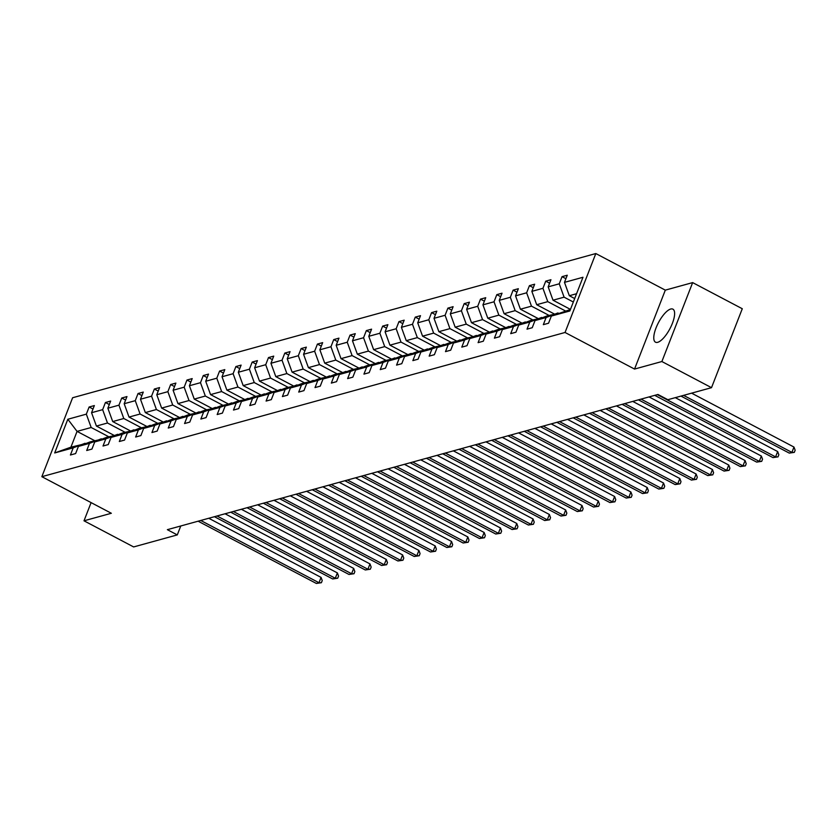 <?xml version="1.0" encoding="UTF-8"?>
<svg xmlns="http://www.w3.org/2000/svg" width="837" height="837" viewBox="0 0 837 837"><rect width="100%" height="100%" fill="white"/><g stroke="black" fill="none" stroke-linecap="round" stroke-linejoin="round"><path stroke-width="1.26" d="M657.704 342.312A18.665 6.487 -62.2 0 0 671.232 326.064A18.665 6.487 -62.2 0 0 672.896 309.156A18.665 6.487 -62.2 0 0 670.688 309.031A18.665 6.487 -62.2 0 0 657.16 325.279A18.665 6.487 -62.2 0 0 655.497 342.187A18.665 6.487 -62.2 0 0 657.704 342.312M595.818 253.548L72.62 397.742L41.85 476.682L565.048 332.477L595.818 253.548L665.31 290.136L634.54 369.065L661.879 361.532L692.649 282.603L665.31 290.136M692.649 282.603L742.283 308.738L711.513 387.667L661.879 361.532M91.097 502.608L84.003 520.802L133.648 546.938L177.287 534.906L180.771 525.981M108.747 436.747L91.181 427.498L77.067 431.39L67.828 419.253L86.337 414.148L89.12 407.002L92.991 409.042M94.633 440.639L77.067 431.39L70.915 447.178L85.656 443.62M91.181 427.498L86.337 414.148M125.058 432.258L107.492 423.009L96.412 426.064L91.557 412.714L94.351 405.568L89.12 407.002M91.557 412.714L102.648 409.659L105.431 402.513L109.302 404.543M141.359 427.759L123.792 418.51L112.713 421.566L107.868 408.215L110.651 401.069L105.431 402.513M107.868 408.215L118.948 405.16L121.742 398.014L125.602 400.055M157.67 423.271L140.103 414.022L129.024 417.067L124.179 403.716L126.962 396.571L121.742 398.014M124.179 403.716L135.259 400.672L138.042 393.516L141.913 395.556M173.981 418.772L156.414 409.523L145.335 412.578L140.48 399.228L143.273 392.082L138.042 393.516M140.48 399.228L151.57 396.173L154.353 389.027L158.224 391.067M190.281 414.273L172.715 405.024L161.635 408.079L156.791 394.729L159.574 387.583L154.353 389.027M156.791 394.729L167.871 391.674L170.654 384.528L174.525 386.568M206.593 409.785L189.026 400.536L177.946 403.591L173.102 390.241L175.885 383.095L170.654 384.528M173.102 390.241L184.182 387.186L186.965 380.04L190.836 382.08M222.904 405.286L205.337 396.037L194.257 399.092L189.403 385.742L192.196 378.596L186.965 380.04M189.403 385.742L200.482 382.687L203.276 375.541L207.147 377.581M239.204 400.797L221.638 391.549L210.558 394.604L205.714 381.253L208.497 374.097L203.276 375.541M205.714 381.253L216.793 378.198L219.576 371.053L223.448 373.082M255.515 396.299L237.949 387.05L226.869 390.105L222.025 376.755L224.808 369.609L219.576 371.053M222.025 376.755L233.105 373.7L235.888 366.554L239.759 368.594M271.826 391.81L254.26 382.561L243.18 385.606L238.325 372.256L241.119 365.11L235.888 366.554M238.325 372.256L249.405 369.211L252.199 362.055L256.07 364.095M288.127 387.311L270.56 378.062L259.48 381.117L254.636 367.767L257.419 360.621L252.199 362.055M254.636 367.767L265.716 364.712L268.499 357.566L272.37 359.607M304.438 382.812L286.871 373.564L275.791 376.619L270.947 363.268L273.73 356.123L268.499 357.566M270.947 363.268L282.027 360.213L284.81 353.068L288.681 355.108M320.749 378.324L303.182 369.075L292.092 372.13L287.248 358.78L290.041 351.634L284.81 353.068M287.248 358.78L298.328 355.725L301.121 348.579L304.992 350.609M337.049 373.825L319.483 364.576L308.403 367.631L303.559 354.281L306.342 347.135L301.121 348.579M303.559 354.281L314.639 351.226L317.422 344.08L321.293 346.12M353.36 369.337L335.794 360.088L324.714 363.143L319.87 349.793L322.653 342.636L317.422 344.08M319.87 349.793L330.95 346.738L333.733 339.592L337.604 341.622M369.672 364.838L352.105 355.589L341.015 358.644L336.171 345.294L338.964 338.148L333.733 339.592M336.171 345.294L347.25 342.239L350.044 335.093L353.915 337.133M385.972 360.339L368.406 351.09L357.326 354.145L352.482 340.795L355.265 333.649L350.044 335.093M352.482 340.795L363.561 337.74L366.344 330.594L370.216 332.634M402.283 355.851L384.717 346.602L373.637 349.657L368.793 336.307L371.576 329.161L366.344 330.594M368.793 336.307L379.872 333.252L382.655 326.106L386.527 328.146M418.594 351.352L401.017 342.103L389.937 345.158L385.093 331.808L387.887 324.662L382.655 326.106M385.093 331.808L396.173 328.753L398.967 321.607L402.838 323.647M434.895 346.863L417.328 337.614L406.248 340.669L401.404 327.319L404.187 320.173L398.967 321.607M401.404 327.319L412.484 324.264L415.267 317.118L419.138 319.148M451.206 342.364L433.639 333.116L422.559 336.171L417.715 322.82L420.498 315.675L415.267 317.118M417.715 322.82L428.795 319.765L431.578 312.619L435.449 314.66M467.506 337.876L449.94 328.627L438.86 331.672L434.016 318.322L436.809 311.176L431.578 312.619M434.016 318.322L445.096 315.277L447.889 308.121L451.76 310.161M483.817 333.377L466.251 324.128L455.171 327.183L450.327 313.833L453.11 306.687L447.889 308.121M450.327 313.833L461.407 310.778L464.19 303.632L468.061 305.672M500.128 328.878L482.562 319.629L471.482 322.684L466.638 309.334L469.421 302.188L464.19 303.632M466.638 309.334L477.718 306.279L480.501 299.133L484.372 301.174M516.429 324.39L498.862 315.141L487.783 318.196L482.939 304.846L485.722 297.7L480.501 299.133M482.939 304.846L494.018 301.791L496.812 294.645L500.683 296.685M532.74 319.891L515.173 310.642L504.094 313.697L499.25 300.347L502.033 293.201L496.812 294.645M499.25 300.347L510.329 297.292L513.112 290.146L516.984 292.186M549.051 315.403L531.485 306.154L520.405 309.209L515.55 295.859L518.344 288.702L513.112 290.146M515.55 295.859L526.64 292.804L529.423 285.658L533.295 287.687M565.352 310.904L547.785 301.655L536.705 304.71L531.861 291.36L534.644 284.214L529.423 285.658M531.861 291.36L542.941 288.305L545.734 281.159L549.595 283.199M573.335 302.021L564.096 297.166L553.016 300.211L548.172 286.861L550.955 279.715L545.734 281.159M548.172 286.861L559.252 283.816L562.035 276.66L565.906 278.7M576.567 293.724L569.327 295.723L564.473 282.372L567.266 275.227L562.035 276.66M564.473 282.372L582.981 277.267L569.84 310.977L551.332 316.072L548.549 323.228L543.328 324.662L546.111 317.516L535.031 320.571L532.238 327.717L527.017 329.161L529.8 322.015L518.72 325.07L515.937 332.216L510.706 333.649L513.5 326.503L502.409 329.558L499.626 336.704L494.405 338.148L497.188 331.002L486.109 334.057L483.315 341.203L478.094 342.647L480.877 335.491L469.798 338.546L467.015 345.691L461.783 347.135L464.577 339.989L453.487 343.044L450.704 350.19L445.483 351.634L448.266 344.488L437.186 347.543L434.393 354.689L429.172 356.123L431.955 348.977L420.875 352.032L418.092 359.178L412.861 360.621L415.654 353.476L404.564 356.531L401.781 363.676L396.56 365.11L399.343 357.964L388.263 361.019L385.48 368.165L380.249 369.609L383.032 362.463L371.952 365.518L369.169 372.664L363.938 374.108L366.732 366.962L355.652 370.006L352.858 377.152L347.637 378.596L350.421 371.45L339.341 374.505L336.558 381.651L331.326 383.095L334.109 375.949L323.03 379.004L320.247 386.15L315.015 387.583L317.809 380.437L306.729 383.492L303.936 390.638L298.715 392.082L301.498 384.936L290.418 387.991L287.635 395.137L282.404 396.571L285.187 389.425L274.107 392.48L271.324 399.626L266.093 401.069L268.886 393.924L257.806 396.979L255.013 404.125L249.792 405.568L252.575 398.422L241.495 401.467L238.712 408.623L233.481 410.057L236.264 402.911L225.184 405.966L222.401 413.112L217.17 414.556L219.964 407.41L208.884 410.465L206.09 417.611L200.87 419.044L203.653 411.898L192.573 414.953L189.79 422.099L184.558 423.543L187.342 416.397L176.262 419.452L173.479 426.598L168.247 428.042L171.041 420.885L159.961 423.94L157.168 431.086L151.947 432.53L154.73 425.384L143.65 428.439L140.867 435.585L135.636 437.029L138.419 429.883L127.339 432.938L124.556 440.084L119.325 441.517L122.118 434.372L111.039 437.427L108.245 444.573L103.024 446.016L105.807 438.87L94.727 441.926L91.944 449.071L86.713 450.505L89.496 443.359L78.416 446.414L75.633 453.56L70.413 455.004L73.196 447.858L54.687 452.953L67.828 419.253M711.513 387.667L667.874 399.699L657.945 394.468L167.358 529.675L177.287 534.906M78.416 446.414L90.25 441.852L101.968 439.122M101.329 438.797L89.496 443.359M113.978 435.313L96.412 426.064M107.492 423.009L102.648 409.659M94.727 441.926L106.561 437.353L118.279 434.633M117.64 434.298L105.807 438.87M130.279 430.814L112.713 421.566M123.792 418.51L118.948 405.16M111.039 437.427L122.872 432.855L134.579 430.134M133.951 429.799L122.118 434.372M146.59 426.315L129.024 417.067M140.103 414.022L135.259 400.672M127.339 432.938L139.172 428.366L150.89 425.646M150.252 425.311L138.419 429.883M162.901 421.827L145.335 412.578M156.414 409.523L151.57 396.173M143.65 428.439L155.483 423.867L167.201 421.147M166.563 420.812L154.73 425.384M179.202 417.328L161.635 408.079M172.715 405.024L167.871 391.674M159.961 423.94L171.794 419.379L183.502 416.659M182.874 416.324L171.041 420.885M195.513 412.84L177.946 403.591M189.026 400.536L184.182 387.186M176.262 419.452L188.095 414.88L199.813 412.16M199.175 411.825L187.342 416.397M211.824 408.341L194.257 399.092M205.337 396.037L200.482 382.687M192.573 414.953L204.406 410.381L216.124 407.661M215.486 407.337L203.653 411.898M228.124 403.852L210.558 394.604M221.638 391.549L216.793 378.198M208.884 410.465L220.717 405.893L232.424 403.172M231.797 402.838L219.964 407.41M244.435 399.354L226.869 390.105M237.949 387.05L233.105 373.7M225.184 405.966L237.017 401.394L248.735 398.674M248.097 398.339L236.264 402.911M260.746 394.855L243.18 385.606M254.26 382.561L249.405 369.211M241.495 401.467L253.329 396.905L265.036 394.185M264.408 393.85L252.575 398.422M277.047 390.366L259.48 381.117M270.56 378.062L265.716 364.712M257.806 396.979L269.64 392.407L281.347 389.686M280.719 389.351L268.886 393.924M293.358 385.867L275.791 376.619M286.871 373.564L282.027 360.213M274.107 392.48L285.94 387.918L297.658 385.198M297.02 384.863L285.187 389.425M309.659 381.379L292.092 372.13M303.182 369.075L298.328 355.725M290.418 387.991L302.251 383.419L313.959 380.699M313.331 380.364L301.498 384.936M325.97 376.88L308.403 367.631M319.483 364.576L314.639 351.226M306.729 383.492L318.562 378.92L330.27 376.2M329.642 375.876L317.809 380.437M342.281 372.392L324.714 363.143M335.794 360.088L330.95 346.738M323.03 379.004L334.863 374.432L346.581 371.712M345.943 371.377L334.109 375.949M358.581 367.893L341.015 358.644M352.105 355.589L347.25 342.239M339.341 374.505L351.174 369.933L362.881 367.213M362.254 366.878L350.421 371.45M374.892 363.394L357.326 354.145M368.406 351.09L363.561 337.74M355.652 370.006L367.474 365.445L379.192 362.724M378.565 362.39L366.732 366.962M391.203 358.906L373.637 349.657M384.717 346.602L379.872 333.252M371.952 365.518L383.785 360.946L395.503 358.226M394.865 357.891L383.032 362.463M407.504 354.407L389.937 345.158M401.017 342.103L396.173 328.753M388.263 361.019L400.096 356.447L411.804 353.727M411.176 353.402L399.343 357.964M423.815 349.918L406.248 340.669M417.328 337.614L412.484 324.264M404.564 356.531L416.397 351.958L428.115 349.238M427.487 348.903L415.654 353.476M440.126 345.419L422.559 336.171M433.639 333.116L428.795 319.765M420.875 352.032L432.708 347.46L444.426 344.739M443.788 344.405L431.955 348.977M456.427 340.921L438.86 331.672M449.94 328.627L445.096 315.277M437.186 347.543L449.019 342.971L460.727 340.251M460.099 339.916L448.266 344.488M472.738 336.432L455.171 327.183M466.251 324.128L461.407 310.778M453.487 343.044L465.32 338.472L477.038 335.752M476.399 335.417L464.577 339.989M489.049 331.933L471.482 322.684M482.562 319.629L477.718 306.279M469.798 338.546L481.631 333.984L493.349 331.264M492.711 330.929L480.877 335.491M505.349 327.445L487.783 318.196M498.862 315.141L494.018 301.791M486.109 334.057L497.942 329.485L509.649 326.765M509.022 326.43L497.188 331.002M521.66 322.946L504.094 313.697M515.173 310.642L510.329 297.292M502.409 329.558L514.242 324.986L525.96 322.266M525.322 321.942L513.5 326.503M537.971 318.458L520.405 309.209M531.485 306.154L526.64 292.804M518.72 325.07L530.553 320.498L542.271 317.778M541.633 317.443L529.8 322.015M554.272 313.959L536.705 304.71M547.785 301.655L542.941 288.305M535.031 320.571L546.864 315.999L558.572 313.279M557.944 312.944L546.111 317.516M570.457 309.397L553.016 300.211M564.096 297.166L559.252 283.816M551.332 316.072L570.405 309.512M84.003 520.802L111.342 513.269L41.85 476.682M634.54 369.065L565.048 332.477M574.684 298.547L569.327 295.723M85.029 443.286L73.196 447.858M54.687 452.953L70.915 447.178M683.588 395.367L791.896 452.388L789.281 453.11L680.973 396.089M691.603 393.16L793.978 447.063L791.896 452.388L794.323 452.367L789.281 453.11M793.978 447.063L795.15 450.233L794.323 452.367M657.348 394.635L775.585 456.887L772.98 457.609L654.733 395.357M675.292 397.648L777.667 451.551L775.585 456.887L778.012 456.866L772.98 457.609M777.667 451.551L778.839 454.732L778.012 456.866M641.037 399.123L759.285 461.375L756.669 462.097L638.432 399.845M649.052 396.916L761.367 456.05L759.285 461.375L761.701 461.354L756.669 462.097M761.367 456.05L762.538 459.22L761.701 461.354M624.737 403.622L742.974 465.874L740.358 466.596L622.121 404.344M632.751 401.415L745.056 460.538L742.974 465.874L745.401 465.853L740.358 466.596M745.056 460.538L746.227 463.719L745.401 465.853M608.426 408.121L726.662 470.373L724.057 471.085L605.81 408.833M616.44 405.903L728.745 465.037L726.662 470.373L729.09 470.342L724.057 471.085M728.745 465.037L729.916 468.207L729.09 470.342M592.115 412.61L710.362 474.861L707.746 475.583L589.51 413.332M600.129 410.402L712.444 469.526L710.362 474.861L712.779 474.841L707.746 475.583M712.444 469.526L713.616 472.706L712.779 474.841M575.814 417.108L694.051 479.36L691.435 480.082L573.199 417.83M583.828 414.901L696.133 474.024L694.051 479.36L696.478 479.329L691.435 480.082M696.133 474.024L697.305 477.205L696.478 479.329M559.503 421.597L677.75 483.849L675.135 484.571L556.887 422.319M567.517 419.389L679.822 478.523L677.75 483.849L680.167 483.828L675.135 484.571M679.822 478.523L680.994 481.693L680.167 483.828M543.192 426.096L661.439 488.348L658.824 489.07L540.587 426.818M551.206 423.888L663.521 483.012L661.439 488.348L663.856 488.327L658.824 489.07M663.521 483.012L664.693 486.192L663.856 488.327M526.891 430.584L645.128 492.847L642.513 493.558L524.276 431.306M534.906 428.377L647.21 487.511L645.128 492.847L647.556 492.815L642.513 493.558M647.21 487.511L648.382 490.681L647.556 492.815M510.58 435.083L628.828 497.335L626.212 498.057L507.965 435.805M518.595 432.875L630.899 491.999L628.828 497.335L631.244 497.314L626.212 498.057M630.899 491.999L632.071 495.18L631.244 497.314M494.28 439.582L612.517 501.834L609.901 502.556L491.664 440.293M502.284 437.374L614.599 496.498L612.517 501.834L614.933 501.802L609.901 502.556M614.599 496.498L615.77 499.668L614.933 501.802M477.969 444.07L596.206 506.322L593.59 507.044L475.353 444.792M485.983 441.863L598.288 500.997L596.206 506.322L598.633 506.301L593.59 507.044M598.288 500.997L599.459 504.167L598.633 506.301M461.658 448.569L579.905 510.821L577.289 511.543L459.042 449.291M469.672 446.362L581.977 505.485L579.905 510.821L582.322 510.79L577.289 511.543M581.977 505.485L583.148 508.666L582.322 510.79M445.357 453.058L563.594 515.31L560.978 516.031L442.742 453.78M453.372 450.85L565.676 509.984L563.594 515.31L566.011 515.289L560.978 516.031M565.676 509.984L566.848 513.154L566.011 515.289M429.046 457.557L547.283 519.808L544.667 520.53L426.431 458.278M437.06 455.349L549.365 514.473L547.283 519.808L549.71 519.787L544.667 520.53M549.365 514.473L550.537 517.653L549.71 519.787M412.735 462.055L530.982 524.307L528.367 525.019L410.12 462.767M420.749 459.837L533.054 518.971L530.982 524.307L533.399 524.276L528.367 525.019M533.054 518.971L534.236 522.142L533.399 524.276M396.435 466.544L514.671 528.796L512.056 529.518L393.819 467.266M404.449 464.336L516.753 523.46L514.671 528.796L517.088 528.775L512.056 529.518M516.753 523.46L517.925 526.64L517.088 528.775M380.124 471.043L498.36 533.295L495.755 534.016L377.508 471.765M388.138 468.835L500.442 527.959L498.36 533.295L500.788 533.263L495.755 534.016M500.442 527.959L501.614 531.129L500.788 533.263M363.813 475.531L482.06 537.783L479.444 538.505L361.197 476.253M371.827 473.323L484.131 532.458L482.06 537.783L484.477 537.762L479.444 538.505M484.131 532.458L485.314 535.628L484.477 537.762M347.512 480.03L465.749 542.282L463.133 543.004L344.896 480.752M355.526 477.822L467.831 536.946L465.749 542.282L468.165 542.261L463.133 543.004M467.831 536.946L469.002 540.127L468.165 542.261M331.201 484.518L449.438 546.77L446.832 547.492L328.585 485.24M339.215 482.311L451.52 541.445L449.438 546.77L451.865 546.749L446.832 547.492M451.52 541.445L452.691 544.615L451.865 546.749M314.89 489.017L433.137 551.269L430.521 551.991L312.285 489.739M322.904 486.81L435.209 545.933L433.137 551.269L435.554 551.248L430.521 551.991M435.209 545.933L436.391 549.114L435.554 551.248M298.589 493.516L416.826 555.768L414.21 556.479L295.974 494.228M306.604 491.298L418.908 550.432L416.826 555.768L419.243 555.737L414.21 556.479M418.908 550.432L420.08 553.602L419.243 555.737M282.278 498.005L400.515 560.256L397.91 560.978L279.663 498.726M290.293 495.797L402.597 554.921L400.515 560.256L402.942 560.235L397.91 560.978M402.597 554.921L403.769 558.101L402.942 560.235M265.967 502.503L384.214 564.755L381.599 565.477L263.362 503.225M273.981 500.296L386.286 559.419L384.214 564.755L386.631 564.724L381.599 565.477M386.286 559.419L387.468 562.6L386.631 564.724M249.667 506.992L367.903 569.244L365.288 569.966L247.051 507.714M257.681 504.784L369.985 563.918L367.903 569.244L370.32 569.223L365.288 569.966M369.985 563.918L371.157 567.088L370.32 569.223M233.356 511.491L351.592 573.743L348.987 574.464L230.74 512.213M241.37 509.283L353.674 568.407L351.592 573.743L354.02 573.722L348.987 574.464M353.674 568.407L354.846 571.587L354.02 573.722M217.045 515.979L335.292 578.241L332.676 578.953L214.439 516.701M225.059 513.772L337.374 572.906L335.292 578.241L337.709 578.21L332.676 578.953M337.374 572.906L338.546 576.076L337.709 578.21M200.744 520.478L318.981 582.73L316.365 583.452L198.128 521.2M208.758 518.27L321.063 577.394L318.981 582.73L321.398 582.709L316.365 583.452M321.063 577.394L322.235 580.575L321.398 582.709"/></g></svg>

